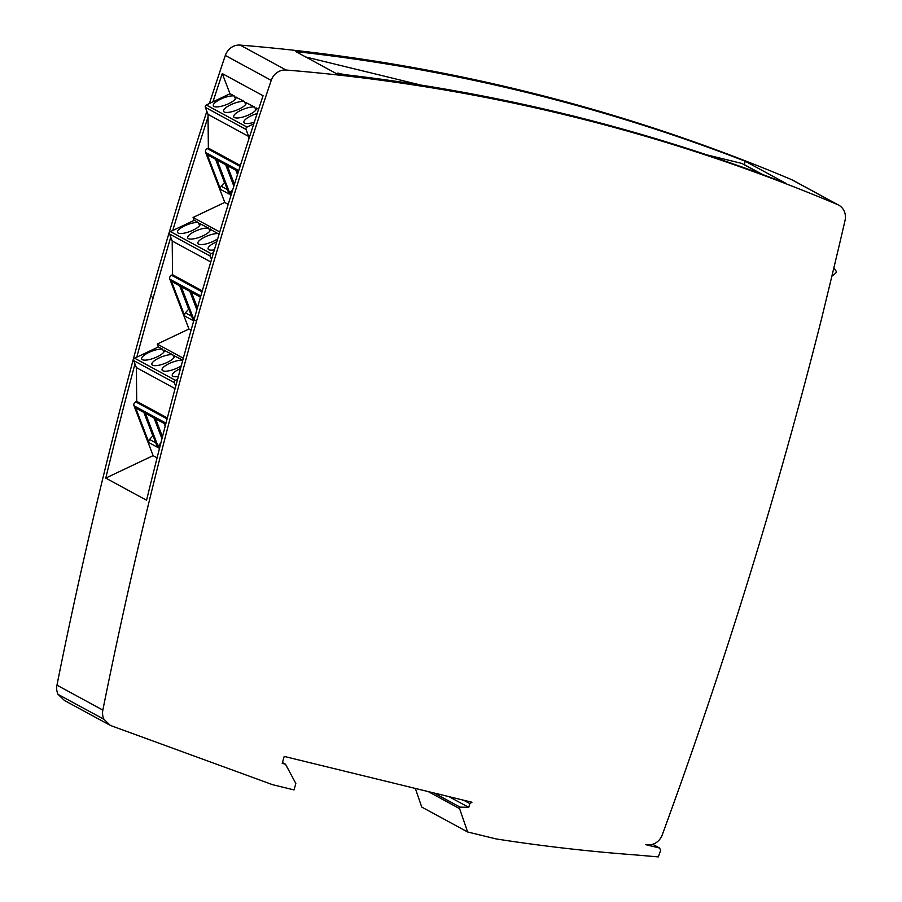<?xml version="1.0" encoding="UTF-8"?>
<svg xmlns="http://www.w3.org/2000/svg" width="902" height="902" viewBox="0 0 902 902"><rect width="100%" height="100%" fill="white"/><g stroke="black" fill="none" stroke-linecap="round" stroke-linejoin="round"><path stroke-width="1.35" d="M706.785 154.84L741.692 163.386L761.547 174.12M344.147 74.584L338.16 73.163L340.539 74.178M340.392 74.156L337.867 73.085L344.293 74.607M415.326 788.427L421.73 807.053L467.619 831.971L496.134 838.928C542.147 846.11 588.476 851.432 635.121 854.893L658.302 856.9L660.681 850.304L659.565 848.027L645.494 844.599A14.567 13.462 118.5 0 0 662.226 834.959A4856.695 4487.675 118.5 0 0 821.609 318.575L832.151 274.986A4856.695 4487.675 118.5 0 0 845.05 220.392A14.567 13.462 118.5 0 0 838.668 205.126A14.567 13.462 118.5 0 0 837.575 204.596A2064.092 1907.256 118.5 0 0 286.092 70.029A14.567 13.462 118.5 0 0 271.22 80.368A4856.695 4487.675 118.5 0 0 196.568 321.135A4856.695 4487.675 118.5 0 0 102.851 710.088A14.567 13.462 118.5 0 0 103.978 719.311L110.394 725.445L272.607 784.695A3.033 2.807 118.5 0 0 272.754 784.729L291.301 789.261A3.033 2.807 118.5 0 0 291.447 789.295L294.041 789.927L295.845 783.522L285.506 764.208L282.225 763.408L284.198 756.417L471.949 802.25L469.818 803.592L468.747 807.369L460.031 807.11L459.603 808.643L467.619 831.971M136.788 357.192A4856.695 4487.675 -61.5 0 1 153.227 297.592L150.679 296.217A4856.695 4487.675 118.5 0 0 56.95 685.17A14.567 13.462 118.5 0 0 58.078 694.393L64.504 700.516L110.394 725.445M150.679 296.217A4856.695 4487.675 -61.5 0 1 206.851 111.329M209.388 103.516A4856.695 4487.675 -61.5 0 1 225.32 55.439A14.567 13.462 -61.5 0 1 240.203 45.1A2064.092 1907.256 -61.5 0 1 791.674 179.667A14.567 13.462 -61.5 0 1 792.779 180.197L838.668 205.126M463.572 800.198L469.818 803.592M282.461 762.562L285.506 764.208M58.078 694.393L103.978 719.311M448.982 796.646L468.747 807.369M434.042 792.993L460.031 807.11M428.157 791.561L459.603 808.643M652.698 844.295L659.565 848.027M194.167 220.347L193.062 217.461L224.778 202.398M193.062 217.461L219.761 231.961M228.206 204.337L224.812 202.488L205.667 152.573L238.771 170.557M158.346 346.966L157.23 344.068L188.958 329.016M157.23 344.068L183.32 358.229M191.077 330.233L188.992 329.095L169.847 279.192L200.819 296.014M196.568 321.135L194.02 319.748A4856.695 4487.675 118.5 0 0 177.615 379.223A4856.695 4487.675 118.5 0 0 175.732 386.225A4856.695 4487.675 118.5 0 0 146.564 500.249L105.759 478.094L153.126 455.623M157.083 457.844L153.16 455.713L134.015 405.799L165.979 423.162M146.564 500.249L105.771 478.094A14.567 13.462 -61.5 0 1 105.771 478.094A4856.695 4487.675 -61.5 0 1 134.973 363.946M194.02 319.748A4856.695 4487.675 -61.5 0 1 211.508 259.483A4856.695 4487.675 -61.5 0 1 213.571 252.549A4856.695 4487.675 -61.5 0 1 248.749 139.336A4856.695 4487.675 -61.5 0 1 253.778 123.867A4856.695 4487.675 -61.5 0 1 263.057 95.736L222.264 73.581A4856.695 4487.675 118.5 0 0 212.94 101.836M208.058 116.877A4856.695 4487.675 118.5 0 0 172.744 230.517M170.749 237.215A4856.695 4487.675 118.5 0 0 153.227 297.592M295.777 51.572A2064.092 1907.256 -61.5 0 1 745.221 161.232L786.014 183.388A2064.092 1907.256 118.5 0 0 336.581 73.727L295.777 51.572M745.221 161.232L744.263 164.581L762.404 174.436M420.828 85.07L305.733 56.984M341.306 74.009L340.178 73.716L341.306 74.009M833.865 267.917L835.906 270.78A1.827 1.68 118.5 0 1 835.5 273.306L831.847 276.238M206.31 104.982L247.001 127.081A1.827 1.68 -61.5 0 0 246.02 129.46L205.329 107.361A1.827 1.68 -61.5 0 1 206.31 104.982L230.066 93.707L234.283 95.995L235.433 98.994M236.065 97.213L244.487 101.543L245.637 104.531M246.257 102.749L254.68 107.079L255.83 110.067M256.461 108.296L258.592 109.198M229.999 93.74L222.264 73.581M235.941 96.897A12.143 3.642 159 0 1 236.02 97.055A12.143 3.642 159 0 1 225.985 104.801A12.143 3.642 159 0 1 213.346 105.748A12.143 3.642 159 0 1 220.843 99.062A12.143 3.642 159 0 1 234.283 95.995M254.319 122.21A12.143 3.642 159 0 1 243.935 122.368A12.143 3.642 159 0 1 257.16 113.539M246.145 102.433A12.143 3.642 159 0 1 246.212 102.591A12.143 3.642 159 0 1 236.177 110.337A12.143 3.642 159 0 1 223.538 111.284A12.143 3.642 159 0 1 231.047 104.609A12.143 3.642 159 0 1 244.487 101.543M205.329 107.361L208.024 114.385L208.362 148.108L207.302 148.605A3.033 2.807 118.5 0 0 205.667 152.573M256.337 107.981A12.143 3.642 159 0 1 256.416 108.127A12.143 3.642 159 0 1 246.381 115.884A12.143 3.642 159 0 1 233.742 116.832A12.143 3.642 159 0 1 241.251 110.145A12.143 3.642 159 0 1 254.68 107.079M247.001 127.081L253.778 123.867M208.362 148.108L240.372 165.483M208.024 114.385L248.726 136.484L248.749 139.336M232.006 192.103L230.957 191.54A3.033 2.807 118.5 0 0 230.36 194.719L216.841 159.496A1.827 1.68 118.5 0 0 217.574 160.342L226.03 164.931M227.428 189.623L221.215 186.252A3.033 2.807 118.5 0 0 220.618 189.431L207.11 154.208A1.827 1.68 118.5 0 0 207.843 155.054L215.837 159.395M216.841 159.496L225.816 164.367L234.001 185.699M230.957 191.54L232.874 189.319M225.658 164.728L233.866 186.139M207.11 154.208L215.623 158.831L229.131 194.054L220.618 189.431M221.215 186.252L224.654 182.384M215.567 159.248L224.485 182.475M246.02 129.46L248.726 136.484M238.072 172.744L237.237 170.579A1.827 1.68 118.5 0 0 237.97 171.414L238.421 171.662M235.85 170.264L237.508 174.56M234.441 184.312L227.045 165.032A1.827 1.68 118.5 0 0 227.778 165.878L236.234 170.478M227.045 165.032L236.02 169.914L237.643 174.131M170.478 231.588L211.169 253.688A1.827 1.68 -61.5 0 0 210.2 256.067L169.508 233.968A1.827 1.68 -61.5 0 1 170.478 231.588L194.234 220.314L198.463 222.614L199.613 225.601M200.233 223.831L208.655 228.15L209.805 231.137M210.437 229.367L219.073 234.238M200.109 223.504A12.143 3.642 159 0 1 200.188 223.662A12.143 3.642 159 0 1 190.153 231.408A12.143 3.642 159 0 1 177.514 232.355A12.143 3.642 159 0 1 185.023 225.68A12.143 3.642 159 0 1 198.463 222.614M214.383 249.843A12.143 3.642 159 0 1 208.114 248.975A12.143 3.642 159 0 1 216.807 241.77M210.313 229.04A12.143 3.642 159 0 1 210.391 229.198A12.143 3.642 159 0 1 200.357 236.955A12.143 3.642 159 0 1 187.717 237.902A12.143 3.642 159 0 1 195.227 231.216A12.143 3.642 159 0 1 208.655 228.15M169.508 233.968L172.203 241.003L172.541 274.715L171.47 275.223A3.033 2.807 118.5 0 0 169.847 279.192M217.698 238.782A12.143 3.642 159 0 1 205.757 243.98A12.143 3.642 159 0 1 197.91 243.439A12.143 3.642 159 0 1 205.419 236.752A12.143 3.642 159 0 1 218.859 233.686M211.169 253.688L213.571 252.549M172.541 274.715L202.296 290.884M172.203 241.003L210.775 261.952M193.975 319.894L181.02 286.103A1.827 1.68 118.5 0 0 181.742 286.949L190.209 291.549M191.607 316.241L185.395 312.859A3.033 2.807 118.5 0 0 184.797 316.05L171.279 280.826A1.827 1.68 118.5 0 0 172.011 281.661L180.005 286.002M181.02 286.103L189.995 290.985L197.008 309.273M189.826 291.335L196.873 309.713M171.279 280.826L179.791 285.449L193.299 320.661L184.797 316.05M185.395 312.859L188.822 308.991M179.746 285.866L188.653 309.093M210.2 256.067L211.508 259.483M200.03 296.882L200.334 297.683M197.425 307.819L191.213 291.65A1.827 1.68 118.5 0 0 191.946 292.485L200.402 297.085M191.213 291.65L200.458 297.232M134.657 358.207L175.349 380.306A1.827 1.68 -61.5 0 0 174.368 382.685L133.676 360.586A1.827 1.68 -61.5 0 1 134.657 358.207L158.414 346.932L162.642 349.221L163.781 352.208M164.412 350.438L172.834 354.757L173.985 357.744M174.605 355.974L182.79 360.169M164.288 350.111A12.143 3.642 159 0 1 164.356 350.269A12.143 3.642 159 0 1 154.332 358.026A12.143 3.642 159 0 1 141.682 358.973A12.143 3.642 159 0 1 149.202 352.287A12.143 3.642 159 0 1 162.642 349.221M178.348 376.495A12.143 3.642 159 0 1 172.282 375.593A12.143 3.642 159 0 1 180.49 368.591M174.481 355.659A12.143 3.642 159 0 1 174.56 355.816A12.143 3.642 159 0 1 164.525 363.562A12.143 3.642 159 0 1 151.886 364.509A12.143 3.642 159 0 1 159.395 357.823A12.143 3.642 159 0 1 172.834 354.757M133.676 360.586L136.371 367.61L136.709 401.322L135.638 401.83A3.033 2.807 118.5 0 0 134.015 405.799M181.246 365.829A12.143 3.642 159 0 1 169.508 370.688A12.143 3.642 159 0 1 162.089 370.045A12.143 3.642 159 0 1 169.373 363.472A12.143 3.642 159 0 1 182.768 360.259M175.349 380.306L177.615 379.223M136.709 401.322L167.332 417.953M136.371 367.61L175.089 388.638M160.274 445.295L159.304 444.765A3.033 2.807 118.5 0 0 158.696 447.944L145.188 412.721A1.827 1.68 118.5 0 0 145.921 413.567L154.377 418.156M155.775 442.848L149.563 439.477A3.033 2.807 118.5 0 0 148.965 442.656L135.458 407.433A1.827 1.68 118.5 0 0 136.191 408.279L144.185 412.62M145.188 412.721L154.163 417.592L162.078 438.237M159.304 444.765L160.883 442.927M154.005 417.953L161.965 438.71M135.458 407.433L143.97 412.056L157.478 447.279L148.965 442.656M149.563 439.477L153.002 435.61M143.914 412.473L152.821 435.7M174.368 382.685L175.732 386.225M164.198 423.489L165.213 426.127M162.473 436.726L155.392 418.257A1.827 1.68 118.5 0 0 156.114 419.103L164.581 423.692M155.392 418.257L164.367 423.128L165.337 425.654M56.95 685.17L102.851 710.088M225.32 55.439L271.22 80.368M240.203 45.1L286.092 70.029M791.674 179.667L837.575 204.596M240.079 166.408L207.302 148.605M230.36 194.719L231.07 195.103M238.534 171.279L237.237 170.579M202.025 291.82L171.47 275.223M167.084 418.911L135.638 401.83M158.696 447.944L159.496 448.373"/></g></svg>
